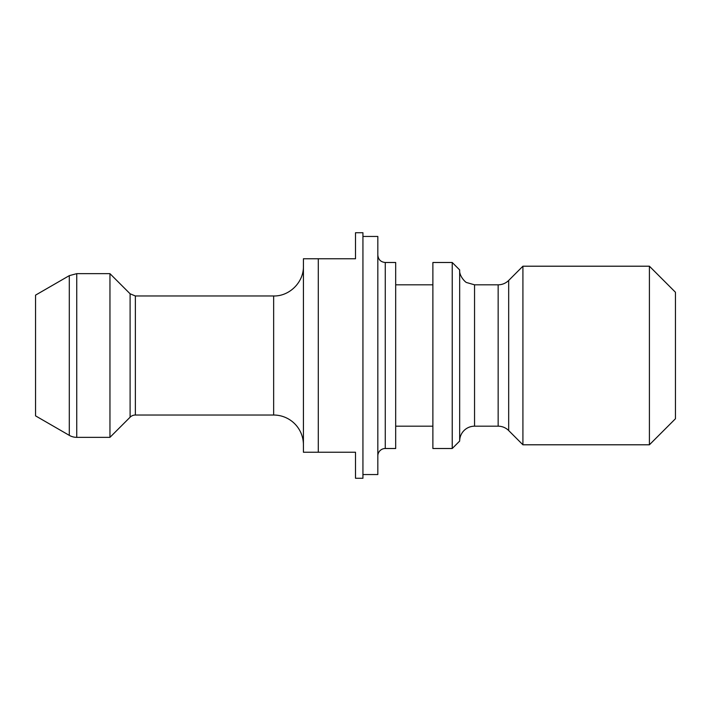 <?xml version="1.0" encoding="UTF-8"?>
<svg xmlns="http://www.w3.org/2000/svg" width="711" height="711" viewBox="0 0 711 711"><rect width="100%" height="100%" fill="white"/><g stroke="black" fill="none" stroke-linecap="round" stroke-linejoin="round"><path stroke-width="1.07" d="M76.744 437.345A14.878 14.878 0 0 1 69.296 435.354L69.296 275.646L76.744 273.655L109.956 273.655L109.956 437.345L76.744 437.345L76.744 273.655M69.296 275.646L35.55 295.136L35.55 415.864L69.296 435.354M135.366 295.972L130.104 293.794L130.104 417.206A7.439 7.439 0 0 1 135.366 415.028L135.366 295.972L273.655 295.972L273.655 415.028A29.764 29.764 0 0 1 303.419 444.793M303.419 258.768L303.419 452.232L355.5 452.232L355.5 478.272L362.939 478.272L362.939 232.728L355.5 232.728L355.5 258.768L303.419 258.768M362.939 236.452L377.825 236.452L377.825 474.548L362.939 474.548M675.45 355.5L675.45 292.257L649.41 266.207L649.41 444.793L675.45 418.743L675.45 355.5M474.548 284.818L466.674 282.56C465.589 282.578 458.933 275.868 459.67 269.931L459.67 441.069A14.878 14.878 0 0 1 474.548 426.182L474.548 284.818L498.153 284.818L498.153 426.182A14.878 14.878 0 0 1 508.676 430.546L508.676 280.454L522.914 266.207L522.914 444.793L649.41 444.793M318.297 452.232L318.297 258.768M377.825 455.947A7.439 7.439 0 0 1 385.264 448.508L385.264 262.492C380.74 262.048 378.261 259.568 377.825 255.053M385.264 262.492L395.68 262.492L395.68 448.508L385.264 448.508M459.67 269.931L452.232 262.492L452.232 448.508L459.67 441.069M452.232 262.492L432.883 262.492L432.883 448.508L452.232 448.508M135.366 415.028L273.655 415.028M130.104 293.794L109.956 273.655M130.104 417.206L109.956 437.345M273.655 295.972C289.555 296.38 303.828 282.116 303.419 266.207M522.914 266.207L649.41 266.207M498.153 284.818C502.233 284.755 505.743 283.298 508.676 280.454M474.548 426.182L498.153 426.182M508.676 430.546L522.914 444.793M395.68 426.182L432.883 426.182M395.68 284.818L432.883 284.818"/></g></svg>
